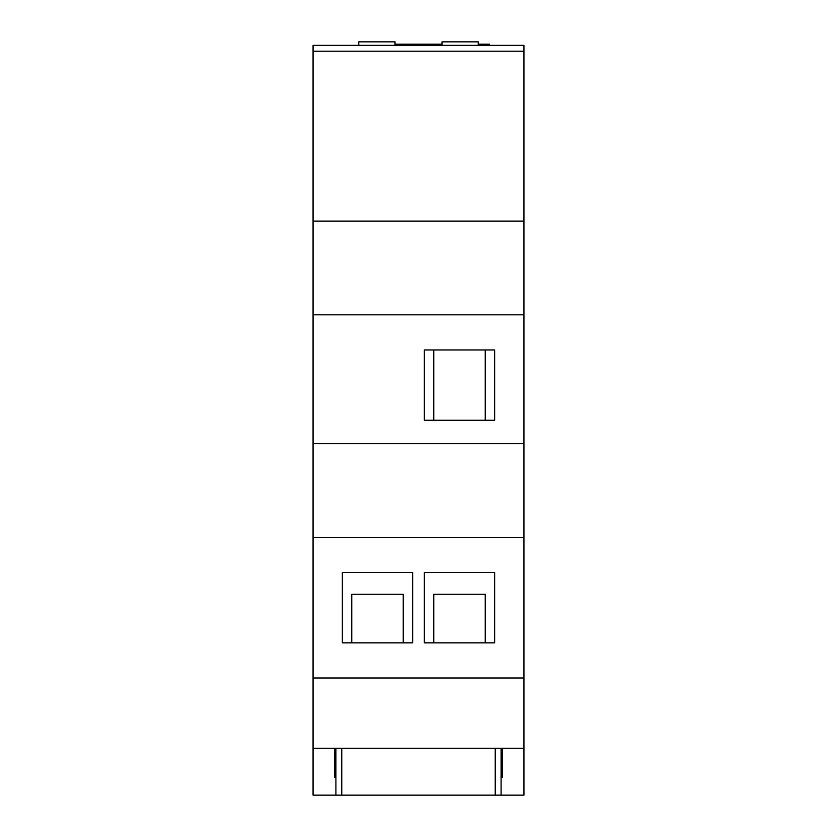 <?xml version="1.0" encoding="UTF-8"?>
<svg xmlns="http://www.w3.org/2000/svg" width="837" height="837" viewBox="0 0 837 837"><rect width="100%" height="100%" fill="white"/><g stroke="black" fill="none" stroke-linecap="round" stroke-linejoin="round"><path stroke-width="1.26" d="M523.941 51.224L313.059 51.224L313.059 45.365L523.941 45.365L523.941 221.094L313.059 221.094L313.059 795.15L335.909 795.15L335.909 748.288L313.059 748.288M485.251 349.96L485.251 420.258M433.754 420.258L433.754 349.96M523.941 221.094L523.941 443.683L313.059 443.683M523.941 314.817L313.059 314.817M424.359 420.258L424.359 349.96L494.646 349.96L494.646 420.258L424.359 420.258M523.941 443.683L523.941 677.991L313.059 677.991M523.941 537.406L313.059 537.406M412.641 642.847L412.641 572.56L342.354 572.56L342.354 642.847L412.641 642.847M424.359 642.847L424.359 572.56L494.646 572.56L494.646 642.847L424.359 642.847M502.263 777.573L501.091 777.573L502.263 777.573L502.263 748.288L335.909 748.288M334.737 777.573L335.909 777.573L334.737 777.573L334.737 748.288M335.909 795.15L501.091 795.15L501.091 748.288M495.232 795.15L495.232 748.288M341.768 795.15L341.768 748.288M395.012 44.194L441.988 44.194M313.059 51.224L313.059 221.094M523.941 677.991L523.941 748.288L502.263 748.288M523.941 748.288L523.941 795.15L501.091 795.15M441.988 45.365L441.988 41.85L478.251 41.85L478.251 45.365M358.749 45.365L358.749 41.85L395.012 41.85L395.012 45.365M478.251 44.194L489.404 44.194L489.404 45.365M403.246 642.847L403.246 594.26L351.749 594.26L351.749 642.847M485.251 642.847L485.251 594.26L433.754 594.26L433.754 642.847M430.825 44.194L430.825 45.365"/></g></svg>
